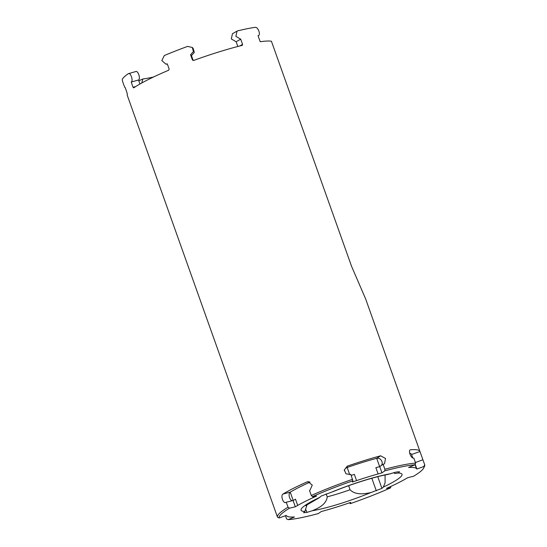 <?xml version="1.0" encoding="UTF-8"?>
<svg xmlns="http://www.w3.org/2000/svg" width="547" height="547" viewBox="0 0 547 547"><rect width="100%" height="100%" fill="white"/><g stroke="black" fill="none" stroke-linecap="round" stroke-linejoin="round"><path stroke-width="0.82" d="M394.018 473.032L395.071 473.504L398.168 473.018L399.515 471.746L396.165 472.061L387.816 474.447C375.331 476.608 352.446 483.712 334.019 491.261L321.151 496.067L319.154 497.797L305.65 505.667M307.072 504.525L304.911 511.445L303.571 512.717L306.915 512.402L312.228 510.754C318.443 508.266 326.484 504.272 327.222 496.847L326.162 493.873M327.222 496.847A44.642 6.017 160.4 0 0 350.073 489.75L348.63 485.688M350.073 489.75C355.42 495.308 364.5 493.975 371.003 492.512L381.936 488.396L383.283 487.117L385.095 482.871L385.074 475.158M371.83 478.249L376.315 490.857M344.295 470.639A4.465 4.417 -175.4 0 1 347.16 467.473L347.263 466.16L344.295 469.989L346.032 473.839L350.23 474.495A78.125 10.53 -19.6 0 1 350.777 474.311L352.904 480.786L352.364 482.037L356.562 480.622A69.195 9.326 -19.6 0 1 378.1 473.934L375.878 467.685L379.721 466.598L383.098 464.273L384.883 469.271A78.125 10.53 160.4 0 1 415.624 463.083L413.847 458.085A78.125 10.53 -19.6 0 0 413.58 458.106C410.9 458.618 407.747 449.764 410.612 449.771A78.125 10.53 -19.6 0 1 419.946 451.439L365.656 298.97L351.618 266.457L271.415 41.216A78.125 10.53 160.4 0 0 260.208 41.729L258.054 35.685C261.261 35.521 258.109 26.68 255.087 27.35A78.125 10.53 -19.6 0 0 237.747 30.844L237.022 31.131L235.887 36.341L240.714 39.179L236.154 41.763L231.313 38.933L232.461 33.716L237.022 31.131M258.075 35.74L258.437 35.576L258.054 35.685M242.314 45.333L242.567 44.389L240.714 39.179M242.171 45.387A78.125 10.53 160.4 0 0 202.315 57.373A78.125 10.53 160.4 0 0 193.556 60.478L192.421 59.951L190.568 54.741L191.45 55.637L194.301 52.444L193.159 48.355L192.277 47.452L193.419 51.541L190.568 54.741M347.263 466.16A78.125 10.53 -19.6 0 1 347.81 465.976A78.125 10.53 -19.6 0 1 380.616 455.808L385.546 458.475L384.493 463.747L383.584 464.143A78.125 10.53 -19.6 0 0 383.098 464.273M419.946 451.439A78.125 10.53 -19.6 0 1 419.973 451.521L422.94 459.856M415.426 462.516L422.913 459.781L424.698 464.779A78.125 10.53 160.4 0 1 424.493 466.365L423.679 468.041A76.785 10.352 160.4 0 0 423.884 466.488L424.698 464.779M390.879 486.399L390.613 487.842L386.483 488.423L389.888 486.857A69.195 9.326 -19.6 0 0 405.382 479.042L407.761 477.681L413.566 476.266A76.785 10.352 160.4 0 0 423.679 468.041M285.431 515.698L286.566 518.877L288.153 519.65L294.498 516.977L292.679 517.038A69.195 9.326 -19.6 0 1 286.635 515.903L286.197 515.424L279.196 517.975L277.493 517.182L275.715 512.183A78.125 10.53 -19.6 0 1 275.688 512.108L272.714 503.732M272.967 504.252A78.125 10.53 -19.6 0 1 272.748 503.855A78.125 10.53 -19.6 0 1 272.721 503.773L272.741 503.766M285.602 502.529L285.965 502.372A78.125 10.53 -19.6 0 1 286.245 502.208L288.03 507.206A78.125 10.53 160.4 0 0 277.493 517.182M285.965 502.372C283.401 504.279 280.249 495.418 282.997 494.037A78.125 10.53 -19.6 0 1 306.99 481.934L307.995 481.668L312.262 485.086L309.958 490.269A78.125 10.53 -19.6 0 0 309.499 490.474L311.277 495.473A78.125 10.53 160.4 0 1 352.555 479.309M133.653 87.896L133.707 87.869A78.125 10.53 160.4 0 1 168.674 70.228L169.139 69.072L167.286 63.862L165.926 64.156L161.844 60.567L164.319 55.527A78.125 10.53 -19.6 0 1 187.6 46.406L192.277 47.452M133.707 87.869L133.065 87.274L131.212 82.064L138.541 79.992C140.941 78.7 137.796 69.852 135.574 71.657M272.748 503.855L127.253 95.253A78.125 10.53 160.4 0 1 127.355 93.886L125.27 87.691C125.044 88.881 121.892 80.04 122.302 79.356A78.125 10.53 -19.6 0 1 128.244 73.729L135.847 71.527M128.244 73.729C130.453 71.924 133.605 80.765 131.212 82.064M415.624 463.083L414.927 464.813L408.582 467.487L410.4 467.432A69.195 9.326 -19.6 0 1 416.445 468.56L416.889 469.039L423.884 466.488M414.927 464.813A76.785 10.352 160.4 0 0 384.808 470.878L384.883 469.271M349.636 502.659L350.176 503.678L350.716 502.426L346.518 503.842A69.195 9.326 -19.6 0 1 324.98 510.529L321.137 511.609L318.272 513.585A76.785 10.352 160.4 0 1 288.153 519.65M292.413 500.696A4.465 2.441 75.5 0 1 289.356 496.915A4.465 2.441 75.5 0 1 290.238 492.163L293.199 500.471M288.03 507.206L289.513 508.204L295.318 506.782L297.698 505.421A69.195 9.326 -19.6 0 1 313.192 497.606L316.604 496.04L312.467 496.621L311.277 495.473M286.245 502.208L293.096 500.526L295.318 506.782M293.096 500.526L295.476 499.172L297.698 505.421M310.067 482.078A69.195 9.326 160.4 0 0 290.238 492.163L282.997 494.037M380.616 455.808L376.698 458.304A4.465 3.815 -122.5 0 1 381.321 460.307A4.465 3.815 -122.5 0 1 381.478 465.388M379.721 466.598L381.95 472.854L384.808 470.878M378.1 473.934L381.95 472.854M351.181 475.432L354.34 474.372L356.562 480.622M379.659 466.618L376.698 458.304A69.195 9.326 160.4 0 0 347.16 467.473L349.711 474.639M139.964 83.999L138.541 79.992M193.194 60.532L191.45 55.637M237.836 46.488L236.154 41.763M411.556 454.509A69.195 9.326 160.4 0 0 411.535 454.434A69.195 9.326 160.4 0 0 409.648 453.162M415.166 464.218L416.889 469.039M141.755 82.994L142.822 79.021A69.64 9.388 -19.6 0 0 153.44 77.038M305.978 509.777L306.915 512.402M377.758 476.663L381.936 488.396M352.904 480.786A76.785 10.352 160.4 0 0 312.467 496.621M289.513 508.204A76.785 10.352 160.4 0 0 279.196 517.975M350.176 503.678A76.785 10.352 160.4 0 0 390.613 487.842M319.804 497.346A53.572 7.22 160.4 0 0 304.911 511.445M133.065 87.274L135.779 86.508M419.973 451.521L411.563 454.502M306.99 481.934L309.041 481.709M312.829 496.573L313.192 497.606M242.567 44.389L239.716 46.003M410.182 466.817L410.4 467.432M415.029 464.574L416.445 468.56M390.852 473.709A53.572 7.22 160.4 0 0 332.077 491.958M383.283 487.117A53.572 7.22 160.4 0 0 398.168 473.018M312.228 510.754A53.572 7.22 160.4 0 0 371.003 492.512M167.375 64.115L165.926 64.156M412.773 457.914L411.535 454.434M142.439 79.137L138.829 80.799"/></g></svg>
